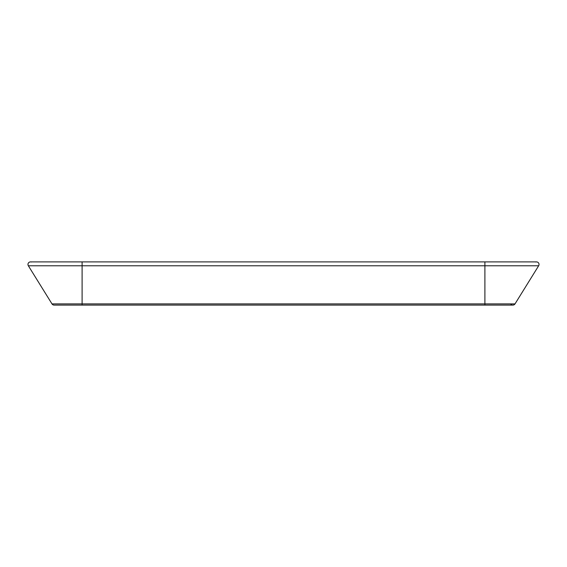 <?xml version="1.0" encoding="UTF-8"?>
<svg xmlns="http://www.w3.org/2000/svg" width="567" height="567" viewBox="0 0 567 567"><rect width="100%" height="100%" fill="white"/><g stroke="black" fill="none" stroke-linecap="round" stroke-linejoin="round"><path stroke-width="0.85" d="M535.744 262.011A2.544 2.544 0 0 1 538.65 265.781L515.013 303.898A2.544 2.544 0 0 1 510.697 303.898M82.102 261.897L30.512 261.897A2.544 2.544 0 0 1 31.256 262.011A2.544 2.544 0 0 0 28.35 265.781L82.102 265.781L82.102 261.897L536.488 261.897A2.544 2.544 0 0 1 538.65 265.781L515.013 303.898A2.544 2.544 0 0 1 512.851 305.103A2.544 2.544 0 0 0 515.013 303.898L484.898 303.898L484.898 305.103L512.851 305.103L54.149 305.103A2.544 2.544 0 0 1 51.987 303.898L82.102 303.898L82.102 305.103M28.35 265.781L51.987 303.898L28.35 265.781A2.544 2.544 0 0 1 30.512 261.897A2.544 2.544 0 0 0 28.35 265.781M536.488 261.897A2.544 2.544 0 0 1 538.65 265.781L484.898 265.781L484.898 303.898L82.102 303.898L82.102 265.781L484.898 265.781L484.898 261.897"/></g></svg>
